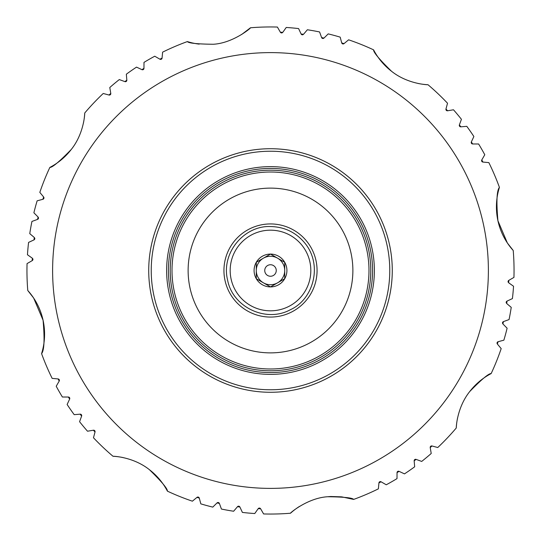 <?xml version="1.0" encoding="UTF-8"?>
<svg xmlns="http://www.w3.org/2000/svg" width="541" height="541" viewBox="0 0 541 541"><rect width="100%" height="100%" fill="white"/><g stroke="black" fill="none" stroke-linecap="round" stroke-linejoin="round"><path stroke-width="0.81" d="M370.781 270.5A100.281 100.281 0 0 0 220.356 183.649A100.281 100.281 0 0 0 220.356 357.351A100.281 100.281 0 0 0 370.781 270.5A100.281 100.281 0 0 0 220.356 183.649A100.281 100.281 0 0 0 220.356 357.351A100.281 100.281 0 0 0 370.781 270.5M223.94 270.5A46.56 46.56 0 0 0 293.783 310.825A46.56 46.56 0 0 0 293.783 230.175A46.56 46.56 0 0 0 223.94 270.5M188.126 270.5A82.374 82.374 0 0 0 311.69 341.838A82.374 82.374 0 0 0 311.69 199.162A82.374 82.374 0 0 0 188.126 270.5M172.004 270.5A98.496 98.496 0 0 1 319.745 185.205A98.496 98.496 0 0 1 319.745 355.795A98.496 98.496 0 0 1 172.004 270.5M151.534 296.515A121.772 121.772 0 0 0 352.509 360.516A121.772 121.772 0 0 0 307.45 154.469A121.772 121.772 0 0 0 151.534 296.515M153.989 295.981A119.263 119.263 0 0 1 306.693 156.856A119.263 119.263 0 0 1 350.825 358.663A119.263 119.263 0 0 1 153.989 295.981M169.029 292.688A103.865 103.865 0 0 1 302.02 171.531A103.865 103.865 0 0 1 340.451 347.281A103.865 103.865 0 0 1 169.029 292.688M370.22 248.691A102.073 102.073 0 0 0 201.759 195.044A102.073 102.073 0 0 0 239.528 367.765A102.073 102.073 0 0 0 370.22 248.691M284.715 262.29A16.413 16.413 0 0 0 256.285 262.29A16.413 16.413 0 0 0 270.5 286.913A16.413 16.413 0 0 0 284.715 262.29L270.5 254.087L256.285 262.29L256.285 278.71L270.5 286.913L284.715 278.71L284.715 270.5A14.215 14.215 0 0 0 263.393 258.192A14.215 14.215 0 0 0 263.393 282.808A14.215 14.215 0 0 0 284.715 270.5L284.715 262.29L284.715 278.71L277.607 282.808M276.255 270.5A5.755 5.755 0 0 0 270.5 264.745A5.755 5.755 0 0 0 264.745 270.5A5.755 5.755 0 0 0 270.5 276.255A5.755 5.755 0 0 0 276.255 270.5M263.393 258.192L256.285 262.29M256.285 262.588L256.285 278.71M277.607 258.192L270.5 254.087M263.393 282.808L270.5 286.913M341.439 496.841L330.842 496.51A65.069 65.069 0 0 0 327.751 496.739M299.498 506.41A65.069 65.069 0 0 0 290.503 513.226A243.545 243.545 0 0 1 263.602 513.95A243.545 243.545 0 0 0 290.503 513.226A243.545 243.545 0 0 1 263.602 513.95A243.545 243.545 0 0 0 290.503 513.226C289.516 513.402 307.795 497.835 327.751 496.739C343.833 496.936 352.462 497.828 353.638 499.417L341.878 496.888M27.05 263.602A243.545 243.545 0 0 0 27.774 290.503A243.545 243.545 0 0 1 27.05 263.602A243.545 243.545 0 0 0 27.774 290.503A65.069 65.069 0 0 1 41.583 353.638C44.254 350.433 44.754 339.302 43.07 320.231L33.637 298.023L27.774 290.503A243.545 243.545 0 0 1 27.05 263.602L32.223 260.62L32.338 258.206L27.463 254.757A243.545 243.545 0 0 1 28.578 242.409L33.995 239.886L34.313 237.499L29.762 233.631A243.545 243.545 0 0 1 31.946 221.431L37.559 219.389L38.093 217.036L33.887 212.789A243.545 243.545 0 0 1 37.133 200.826L42.901 199.284L43.632 196.985L39.818 192.386A243.545 243.545 0 0 1 49.846 167.419C52.247 167.622 59.388 161.644 71.263 149.472C84.416 133.025 84.856 112.494 84.727 113.008A243.545 243.545 0 0 1 103.23 93.478L109.005 95.027L110.783 93.404L109.782 87.514A243.545 243.545 0 0 1 119.297 79.574L124.91 81.617L126.831 80.156L126.337 74.198A243.545 243.545 0 0 1 136.515 67.125L141.925 69.647L143.967 68.355L143.994 62.384A243.545 243.545 0 0 1 154.746 56.217L159.92 59.206L162.063 58.097L162.618 52.152A243.545 243.545 0 0 1 187.362 41.583A243.545 243.545 0 0 0 162.618 52.152A243.545 243.545 0 0 1 187.362 41.583C188.538 43.172 197.167 44.064 213.249 44.261C233.205 43.165 251.484 27.598 250.497 27.774A243.545 243.545 0 0 1 277.398 27.05L280.38 32.223L282.794 32.338L286.243 27.463A243.545 243.545 0 0 1 298.591 28.578L301.114 33.995L303.501 34.313L307.369 29.762A243.545 243.545 0 0 1 319.569 31.946L321.611 37.559L323.964 38.093L328.211 33.887A243.545 243.545 0 0 1 340.174 37.133L341.716 42.901L344.015 43.632L348.614 39.818A243.545 243.545 0 0 1 373.581 49.846C373.378 52.247 379.356 59.388 391.528 71.263C407.975 84.416 428.506 84.856 427.992 84.727A243.545 243.545 0 0 1 447.522 103.23L445.973 109.005L447.596 110.783L453.486 109.782A243.545 243.545 0 0 1 461.426 119.297L459.383 124.91L460.844 126.831L466.802 126.337A243.545 243.545 0 0 1 473.875 136.515L471.353 141.925L472.645 143.967L478.616 143.994A243.545 243.545 0 0 1 484.783 154.746L481.794 159.92L482.903 162.063L488.848 162.618A243.545 243.545 0 0 1 499.417 187.362C496.746 190.567 496.246 201.698 497.93 220.769L507.363 242.977L513.226 250.497A65.069 65.069 0 0 1 499.417 187.362A243.545 243.545 0 0 0 488.848 162.618A243.545 243.545 0 0 1 499.417 187.362A243.545 243.545 0 0 0 488.848 162.618M162.618 52.152A243.545 243.545 0 0 1 187.362 41.583A65.069 65.069 0 0 0 199.183 44.119M241.57 34.543L250.497 27.774A243.545 243.545 0 0 1 277.398 27.05A243.545 243.545 0 0 0 250.497 27.774A243.545 243.545 0 0 1 277.398 27.05M244.485 151.534A121.772 121.772 0 0 0 151.534 296.515A121.772 121.772 0 0 0 296.515 389.466A121.772 121.772 0 0 0 389.466 244.485A121.772 121.772 0 0 0 244.485 151.534M237.803 506.41A1.434 1.434 0 0 0 237.499 506.687L233.631 511.238A243.545 243.545 0 0 1 221.431 509.054A243.545 243.545 0 0 0 233.631 511.238A243.545 243.545 0 0 1 221.431 509.054L219.389 503.441A1.434 1.434 0 0 0 217.509 502.603M217.34 502.684A1.434 1.434 0 0 0 217.036 502.907L212.789 507.113A243.545 243.545 0 0 1 200.826 503.867L199.284 498.099L196.985 497.368L192.386 501.182A243.545 243.545 0 0 1 167.419 491.154C167.622 488.753 161.644 481.612 149.472 469.737C133.025 456.584 112.494 456.144 113.008 456.273A243.545 243.545 0 0 1 93.478 437.77L95.027 431.995L93.404 430.217L87.514 431.218A243.545 243.545 0 0 1 79.574 421.703L81.617 416.09L80.156 414.169L74.198 414.663A243.545 243.545 0 0 1 67.125 404.485L69.647 399.075L68.355 397.033L62.384 397.006A243.545 243.545 0 0 1 56.217 386.254L59.206 381.08L58.097 378.937L52.152 378.382A243.545 243.545 0 0 1 41.583 353.638A243.545 243.545 0 0 0 52.152 378.382A243.545 243.545 0 0 1 41.583 353.638A243.545 243.545 0 0 0 52.152 378.382M242.409 512.422A243.545 243.545 0 0 0 254.757 513.537A243.545 243.545 0 0 1 242.409 512.422A243.545 243.545 0 0 0 254.757 513.537A243.545 243.545 0 0 1 242.409 512.422L239.886 507.005A1.434 1.434 0 0 0 237.993 506.308M254.757 513.537L258.206 508.662A1.434 1.434 0 0 1 258.524 508.337A1.434 1.434 0 0 0 258.206 508.662L260.62 508.777L263.602 513.95M258.733 508.209A1.434 1.434 0 0 1 260.62 508.777A1.434 1.434 0 0 0 258.733 508.209M378.382 488.848A243.545 243.545 0 0 1 353.638 499.417A243.545 243.545 0 0 0 378.382 488.848A243.545 243.545 0 0 1 353.638 499.417A243.545 243.545 0 0 0 378.382 488.848L378.937 482.903A1.434 1.434 0 0 1 379.052 482.457A1.434 1.434 0 0 0 378.937 482.903L381.08 481.794L386.254 484.783A243.545 243.545 0 0 0 397.006 478.616A243.545 243.545 0 0 1 386.254 484.783A243.545 243.545 0 0 0 397.006 478.616A243.545 243.545 0 0 1 386.254 484.783M379.167 482.247A1.434 1.434 0 0 1 381.08 481.794A1.434 1.434 0 0 0 379.167 482.247M513.95 277.398A243.545 243.545 0 0 0 513.226 250.497A243.545 243.545 0 0 1 513.95 277.398A243.545 243.545 0 0 0 513.226 250.497A243.545 243.545 0 0 1 513.95 277.398L508.777 280.38L508.662 282.794L513.537 286.243A243.545 243.545 0 0 1 512.422 298.591A243.545 243.545 0 0 0 513.537 286.243A243.545 243.545 0 0 1 512.422 298.591L507.005 301.114L506.687 303.501L511.238 307.369A243.545 243.545 0 0 1 509.054 319.569L503.441 321.611L502.907 323.964L507.113 328.211A243.545 243.545 0 0 1 503.867 340.174L498.099 341.716L497.368 344.015L501.182 348.614A243.545 243.545 0 0 1 491.154 373.581A243.545 243.545 0 0 0 501.182 348.614A243.545 243.545 0 0 1 491.154 373.581C488.753 373.378 481.612 379.356 469.737 391.528C456.584 407.975 456.144 428.506 456.273 427.992A243.545 243.545 0 0 1 437.77 447.522L431.995 445.973L430.217 447.596L431.218 453.486A243.545 243.545 0 0 1 421.703 461.426A243.545 243.545 0 0 0 431.218 453.486A243.545 243.545 0 0 1 421.703 461.426L416.09 459.383L414.169 460.844L414.663 466.802A243.545 243.545 0 0 1 404.485 473.875A243.545 243.545 0 0 0 414.663 466.802A243.545 243.545 0 0 1 404.485 473.875L399.075 471.353A1.434 1.434 0 0 0 397.175 472.036M397.094 472.232A1.434 1.434 0 0 0 397.033 472.645L397.006 478.616M484.783 154.746A243.545 243.545 0 0 0 478.616 143.994A243.545 243.545 0 0 1 484.783 154.746A243.545 243.545 0 0 0 478.616 143.994M200.826 503.867A243.545 243.545 0 0 0 212.789 507.113A243.545 243.545 0 0 1 200.826 503.867A243.545 243.545 0 0 0 212.789 507.113M219.389 503.441L217.036 502.907M239.886 507.005L237.499 506.687M399.075 471.353L397.033 472.645M503.441 321.611A1.434 1.434 0 0 0 502.603 323.491M507.005 301.114A1.434 1.434 0 0 0 506.308 303.007M508.209 282.267A1.434 1.434 0 0 1 508.777 280.38A1.434 1.434 0 0 0 508.209 282.267M59.206 381.08A1.434 1.434 0 0 0 58.753 379.167M58.543 379.052A1.434 1.434 0 0 0 58.097 378.937M167.419 491.154A243.545 243.545 0 0 0 192.386 501.182A243.545 243.545 0 0 1 167.419 491.154A65.069 65.069 0 0 0 149.472 469.737M123.274 457.618A65.069 65.069 0 0 0 113.008 456.273A243.545 243.545 0 0 1 93.478 437.77A243.545 243.545 0 0 0 113.008 456.273M199.284 498.099A1.434 1.434 0 0 0 196.985 497.368M414.169 460.844A1.434 1.434 0 0 1 414.19 460.465A1.434 1.434 0 0 0 414.169 460.844M414.237 460.283A1.434 1.434 0 0 1 416.09 459.383A1.434 1.434 0 0 0 414.237 460.283M431.995 445.973A1.434 1.434 0 0 0 430.217 447.596M501.182 348.614A243.545 243.545 0 0 1 491.154 373.581A65.069 65.069 0 0 0 469.737 391.528M457.618 417.726A65.069 65.069 0 0 0 456.273 427.992A243.545 243.545 0 0 1 437.77 447.522A243.545 243.545 0 0 0 456.273 427.992M466.802 126.337A243.545 243.545 0 0 1 473.875 136.515A243.545 243.545 0 0 0 466.802 126.337M286.243 27.463A243.545 243.545 0 0 1 298.591 28.578A243.545 243.545 0 0 0 286.243 27.463M307.369 29.762A243.545 243.545 0 0 1 319.569 31.946A243.545 243.545 0 0 0 307.369 29.762M126.337 74.198A243.545 243.545 0 0 1 136.515 67.125A243.545 243.545 0 0 0 126.337 74.198M143.994 62.384A243.545 243.545 0 0 1 154.746 56.217A243.545 243.545 0 0 0 143.994 62.384M27.463 254.757A243.545 243.545 0 0 1 28.578 242.409A243.545 243.545 0 0 0 27.463 254.757M87.514 431.218A243.545 243.545 0 0 1 79.574 421.703A243.545 243.545 0 0 0 87.514 431.218M74.198 414.663A243.545 243.545 0 0 1 67.125 404.485A243.545 243.545 0 0 0 74.198 414.663M62.384 397.006A243.545 243.545 0 0 1 56.217 386.254A243.545 243.545 0 0 0 62.384 397.006M511.238 307.369A243.545 243.545 0 0 1 509.054 319.569A243.545 243.545 0 0 0 511.238 307.369M507.113 328.211A243.545 243.545 0 0 1 503.867 340.174A243.545 243.545 0 0 0 507.113 328.211M459.383 124.91A1.434 1.434 0 0 0 460.283 126.763M460.465 126.81A1.434 1.434 0 0 0 460.844 126.831M43.632 196.985A1.434 1.434 0 0 1 42.901 199.284A1.434 1.434 0 0 0 43.632 196.985M143.967 68.355A1.434 1.434 0 0 1 143.906 68.768A1.434 1.434 0 0 0 143.967 68.355M143.825 68.964A1.434 1.434 0 0 1 141.925 69.647A1.434 1.434 0 0 0 143.825 68.964M162.063 58.097A1.434 1.434 0 0 1 161.948 58.543A1.434 1.434 0 0 0 162.063 58.097M161.833 58.753A1.434 1.434 0 0 1 159.92 59.206A1.434 1.434 0 0 0 161.833 58.753M282.267 32.791A1.434 1.434 0 0 1 280.38 32.223A1.434 1.434 0 0 0 282.267 32.791M303.007 34.692A1.434 1.434 0 0 1 301.114 33.995A1.434 1.434 0 0 0 303.007 34.692M472.645 143.967A1.434 1.434 0 0 1 472.232 143.906A1.434 1.434 0 0 0 472.645 143.967M472.036 143.825A1.434 1.434 0 0 1 471.353 141.925A1.434 1.434 0 0 0 472.036 143.825M482.903 162.063A1.434 1.434 0 0 1 482.457 161.948A1.434 1.434 0 0 0 482.903 162.063M482.247 161.833A1.434 1.434 0 0 1 481.794 159.92A1.434 1.434 0 0 0 482.247 161.833M497.368 344.015A1.434 1.434 0 0 1 498.099 341.716A1.434 1.434 0 0 0 497.368 344.015M68.355 397.033A1.434 1.434 0 0 1 68.768 397.094A1.434 1.434 0 0 0 68.355 397.033M68.964 397.175A1.434 1.434 0 0 1 69.647 399.075A1.434 1.434 0 0 0 68.964 397.175M80.156 414.169A1.434 1.434 0 0 1 80.535 414.19A1.434 1.434 0 0 0 80.156 414.169M80.717 414.237A1.434 1.434 0 0 1 81.617 416.09A1.434 1.434 0 0 0 80.717 414.237M93.404 430.217A1.434 1.434 0 0 1 95.027 431.995A1.434 1.434 0 0 0 93.404 430.217M32.791 258.733A1.434 1.434 0 0 1 32.223 260.62A1.434 1.434 0 0 0 32.791 258.733M447.596 110.783A1.434 1.434 0 0 1 445.973 109.005A1.434 1.434 0 0 0 447.596 110.783M453.486 109.782A243.545 243.545 0 0 1 461.426 119.297A243.545 243.545 0 0 0 453.486 109.782M427.992 84.727A243.545 243.545 0 0 1 447.522 103.23A243.545 243.545 0 0 0 427.992 84.727A65.069 65.069 0 0 1 417.726 83.382A65.069 65.069 0 0 0 427.992 84.727M348.614 39.818A243.545 243.545 0 0 1 373.581 49.846A65.069 65.069 0 0 0 391.528 71.263A65.069 65.069 0 0 1 373.581 49.846A243.545 243.545 0 0 0 348.614 39.818M328.211 33.887A243.545 243.545 0 0 1 340.174 37.133A243.545 243.545 0 0 0 328.211 33.887M109.782 87.514A243.545 243.545 0 0 1 119.297 79.574A243.545 243.545 0 0 0 109.782 87.514M84.727 113.008A243.545 243.545 0 0 1 103.23 93.478A243.545 243.545 0 0 0 84.727 113.008A65.069 65.069 0 0 1 83.382 123.274A65.069 65.069 0 0 0 84.727 113.008M29.762 233.631A243.545 243.545 0 0 1 31.946 221.431A243.545 243.545 0 0 0 29.762 233.631M39.818 192.386A243.545 243.545 0 0 1 49.846 167.419A65.069 65.069 0 0 0 71.263 149.472A65.069 65.069 0 0 1 49.846 167.419A243.545 243.545 0 0 0 39.818 192.386M33.887 212.789A243.545 243.545 0 0 1 37.133 200.826A243.545 243.545 0 0 0 33.887 212.789M110.783 93.404A1.434 1.434 0 0 1 109.005 95.027A1.434 1.434 0 0 0 110.783 93.404M126.831 80.156A1.434 1.434 0 0 1 126.81 80.535A1.434 1.434 0 0 0 126.831 80.156M126.763 80.717A1.434 1.434 0 0 1 124.91 81.617A1.434 1.434 0 0 0 126.763 80.717M323.491 38.397A1.434 1.434 0 0 1 321.611 37.559A1.434 1.434 0 0 0 323.491 38.397M344.015 43.632A1.434 1.434 0 0 1 341.716 42.901A1.434 1.434 0 0 0 344.015 43.632M34.692 237.993A1.434 1.434 0 0 1 33.995 239.886A1.434 1.434 0 0 0 34.692 237.993M38.397 217.509A1.434 1.434 0 0 1 37.559 219.389A1.434 1.434 0 0 0 38.397 217.509M270.5 230.175A40.325 40.325 0 0 1 305.422 290.659A40.325 40.325 0 0 1 235.578 290.659A40.325 40.325 0 0 1 270.5 230.175M483.356 223.954A217.881 217.881 0 0 0 223.954 57.644A217.881 217.881 0 0 0 55.02 302.791A217.881 217.881 0 0 0 288.394 487.651A217.881 217.881 0 0 0 483.356 223.954M27.774 290.503A65.069 65.069 0 0 1 41.583 353.638M221.431 509.054A243.545 243.545 0 0 0 233.631 511.238M421.703 461.426A243.545 243.545 0 0 0 431.218 453.486M404.485 473.875A243.545 243.545 0 0 0 414.663 466.802M512.422 298.591A243.545 243.545 0 0 0 513.537 286.243M513.226 250.497A65.069 65.069 0 0 1 499.417 187.362M270.5 226.537C244.214 225.401 220.796 252.972 227.599 280.089C232.664 307.295 266.267 323.105 290.456 309.668C313.239 299.491 322.909 265.59 305.232 243.558C296.279 232.529 284.701 226.855 270.5 226.537"/></g></svg>
